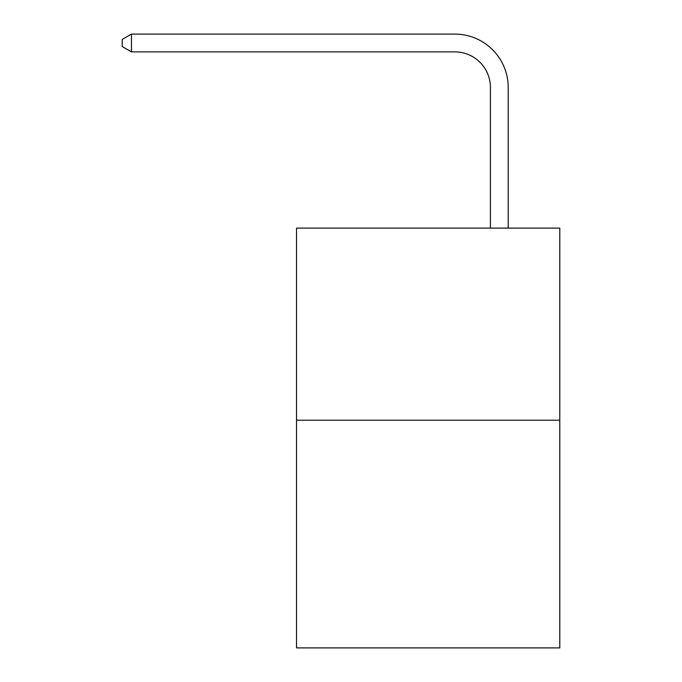 <?xml version="1.0" encoding="UTF-8"?>
<svg xmlns="http://www.w3.org/2000/svg" width="682" height="682" viewBox="0 0 682 682"><rect width="100%" height="100%" fill="white"/><g stroke="black" fill="none" stroke-linecap="round" stroke-linejoin="round"><path stroke-width="1.02" d="M559.786 420.223L559.786 228.12L296.534 228.12L296.534 647.9L559.786 647.9L559.786 420.223L296.534 420.223M490.409 228.12L490.409 87.458A35.575 35.575 0 0 0 454.834 51.883L131.464 51.883L122.214 46.555L122.214 39.437L131.464 34.1L454.834 34.1A53.358 53.358 0 0 1 508.201 87.458L508.201 228.12M490.409 87.458A35.575 35.575 0 0 0 454.834 51.883A35.575 35.575 0 0 1 490.409 87.458A35.575 35.575 0 0 0 454.834 51.883A35.575 35.575 0 0 1 490.409 87.458A35.575 35.575 0 0 0 454.834 51.883A35.575 35.575 0 0 1 490.409 87.458A35.575 35.575 0 0 0 454.834 51.883A35.575 35.575 0 0 1 490.409 87.458A35.575 35.575 0 0 0 454.834 51.883A35.575 35.575 0 0 1 490.409 87.458A35.575 35.575 0 0 0 454.834 51.883A35.575 35.575 0 0 1 490.409 87.458A35.575 35.575 0 0 0 454.834 51.883A35.575 35.575 0 0 1 490.409 87.458A35.575 35.575 0 0 0 454.834 51.883A35.575 35.575 0 0 1 490.409 87.458A35.575 35.575 0 0 0 454.834 51.883A35.575 35.575 0 0 1 490.409 87.458A35.575 35.575 0 0 0 454.834 51.883A35.575 35.575 0 0 1 490.409 87.458A35.575 35.575 0 0 0 454.834 51.883A35.575 35.575 0 0 1 490.409 87.458A35.575 35.575 0 0 0 454.834 51.883A35.575 35.575 0 0 1 490.409 87.458A35.575 35.575 0 0 0 454.834 51.883A35.575 35.575 0 0 1 490.409 87.458A35.575 35.575 0 0 0 454.834 51.883A35.575 35.575 0 0 1 490.409 87.458A35.575 35.575 0 0 0 454.834 51.883A35.575 35.575 0 0 1 490.409 87.458A35.575 35.575 0 0 0 454.834 51.883M131.464 51.883L131.464 34.1L454.834 34.1"/></g></svg>
